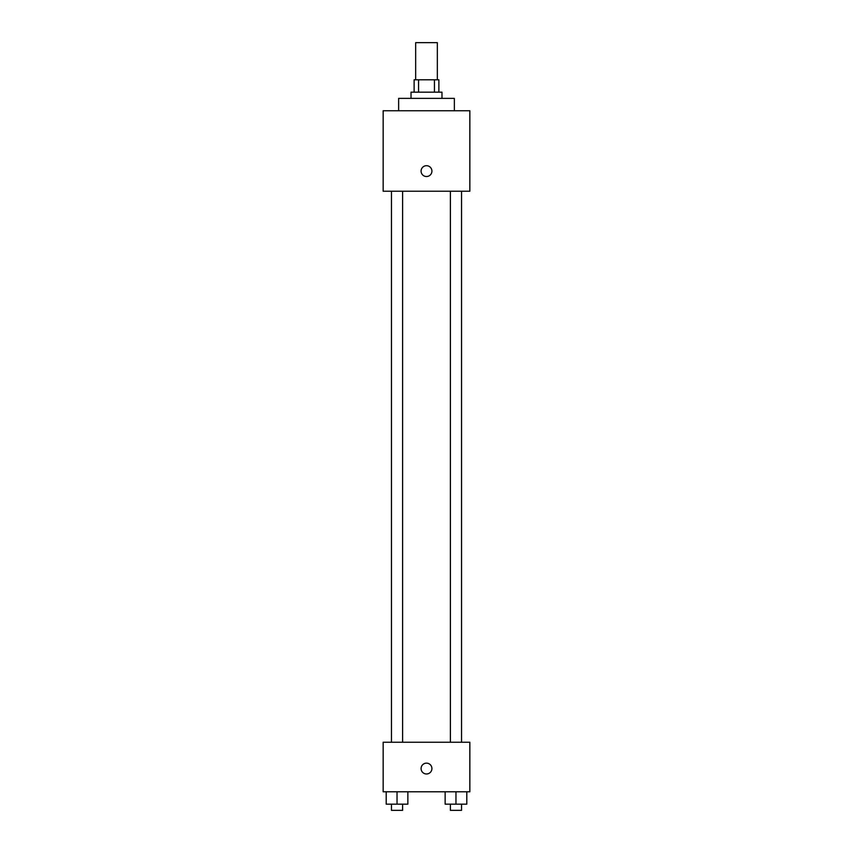 <?xml version="1.0" encoding="UTF-8"?>
<svg xmlns="http://www.w3.org/2000/svg" width="853" height="853" viewBox="0 0 853 853"><rect width="100%" height="100%" fill="white"/><g stroke="black" fill="none" stroke-linecap="round" stroke-linejoin="round"><path stroke-width="1.28" d="M437.333 79.798L437.333 42.65L415.667 42.65L415.667 79.798M418.556 92.177L418.556 79.798L414.121 79.798L414.121 92.177M418.556 79.798L438.879 79.798L438.879 92.177M434.444 92.177L434.444 79.798M411.018 98.372L411.018 92.177L441.982 92.177L441.982 98.372M454.361 110.751L454.361 98.372L398.639 98.372L398.639 110.751M383.157 110.751L469.843 110.751L469.843 191.232L383.157 191.232L383.157 110.751M426.5 176.528A5.417 5.417 0 0 1 421.808 168.404A5.417 5.417 0 0 1 431.191 168.404A5.417 5.417 0 0 1 426.5 176.528M383.157 742.249L469.843 742.249L469.843 791.776L383.157 791.776L383.157 742.249M426.5 773.98A5.417 5.417 0 0 1 421.808 765.855A5.417 5.417 0 0 1 431.191 765.855A5.417 5.417 0 0 1 426.5 773.98M445.138 791.776L445.138 804.155L466.804 804.155L466.804 791.776L466.804 804.155M455.971 804.155L455.971 791.776M461.537 804.155L461.537 810.35L450.395 810.35L450.395 804.155M386.196 791.776L386.196 804.155L407.862 804.155L407.862 791.776L407.862 804.155M397.029 804.155L397.029 791.776M402.605 804.155L402.605 810.35L391.463 810.35L391.463 804.155M450.395 191.232L450.395 742.249M461.537 191.232L461.537 742.249M402.605 742.249L402.605 191.232M391.463 742.249L391.463 191.232"/></g></svg>
